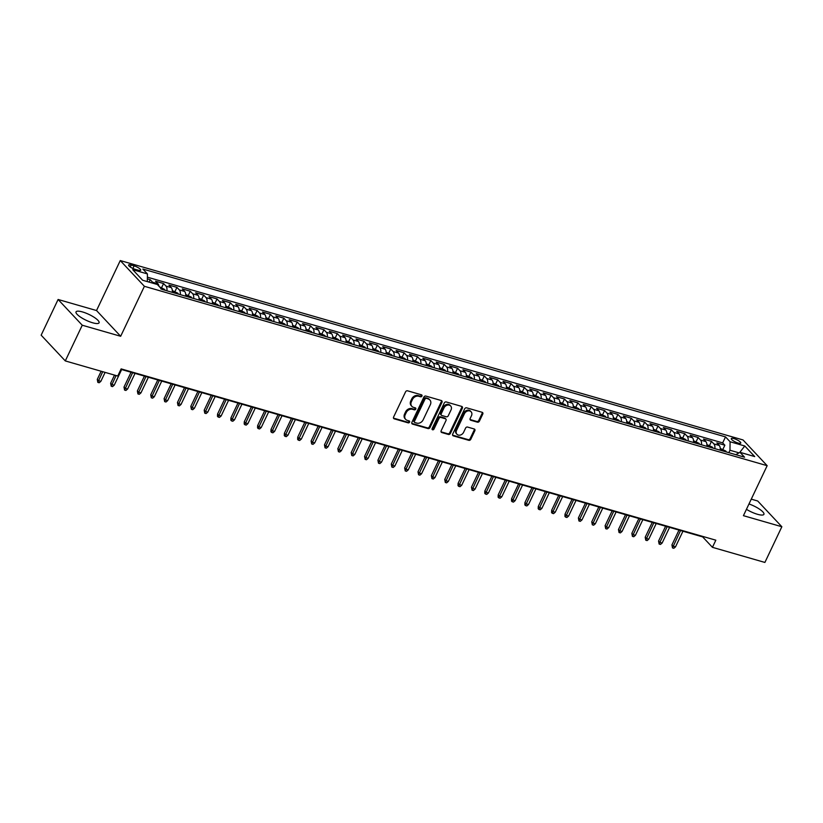 <?xml version="1.0" encoding="UTF-8"?>
<svg xmlns="http://www.w3.org/2000/svg" width="823" height="823" viewBox="0 0 823 823"><rect width="100%" height="100%" fill="white"/><g stroke="black" fill="none" stroke-linecap="round" stroke-linejoin="round"><path stroke-width="1.23" d="M421.942 396.069A1.121 0.916 136.8 0 0 421.489 394.824L407.55 390.812A1.605 1.307 136.8 0 0 405.574 391.83L393.589 417.066A1.605 1.307 136.8 0 0 394.238 418.845L408.177 422.857A1.121 0.916 136.8 0 0 409.113 420.892L407.303 420.378A5.133 4.166 136.8 0 1 405.688 419.401A5.133 4.166 136.8 0 1 405.235 414.679L406.233 412.58A5.133 4.166 136.8 0 1 412.56 409.309L414.37 409.823A1.121 0.916 136.8 0 0 415.296 407.858L413.496 407.344A5.133 4.166 136.8 0 1 411.881 406.367A5.133 4.166 136.8 0 1 411.428 401.645L412.426 399.546A5.133 4.166 136.8 0 1 418.753 396.264L420.553 396.789A1.121 0.916 136.8 0 0 421.942 396.069M411.881 406.367L411.233 405.677A5.133 4.166 136.8 0 1 410.78 400.955L411.778 398.846A5.133 4.166 136.8 0 1 418.105 395.575L419.905 396.089A1.121 0.916 136.8 0 0 421.397 394.793M393.487 418.115A1.605 1.307 136.8 0 0 393.589 418.146L407.529 422.168A1.121 0.916 136.8 0 0 409.01 420.872M405.688 419.401L405.039 418.712A5.133 4.166 136.8 0 1 404.587 413.99L405.585 411.881A5.133 4.166 136.8 0 1 411.911 408.609L413.712 409.124A1.121 0.916 136.8 0 0 415.204 407.838M746.451 509.314A12.746 3.241 25.4 0 0 757.499 514.293A12.746 3.241 25.4 0 0 763.919 514.334A12.746 3.241 25.4 0 0 748.981 503.964M82.454 311.927A12.746 3.241 25.4 0 0 76.035 311.876A12.746 3.241 25.4 0 0 80.819 317.308A12.746 3.241 25.4 0 0 92.639 322.781A12.746 3.241 25.4 0 0 99.069 322.822A12.746 3.241 25.4 0 0 94.275 317.39A12.746 3.241 25.4 0 0 82.454 311.927M733.962 438.608A5.226 1.327 25.4 0 0 731.318 438.587A5.226 1.327 25.4 0 0 733.293 440.819A5.226 1.327 25.4 0 0 738.138 443.062A5.226 1.327 25.4 0 0 740.772 443.083A5.226 1.327 25.4 0 0 738.807 440.85A5.226 1.327 25.4 0 0 733.962 438.608M477.433 422.178A1.605 1.307 136.8 0 0 479.408 421.15L482.772 414.072A1.605 1.307 136.8 0 0 482.124 412.292L466.651 407.838A1.605 1.307 136.8 0 0 464.666 408.856L452.691 434.091A1.605 1.307 136.8 0 0 453.339 435.871L468.812 440.326A1.605 1.307 136.8 0 0 470.787 439.307L474.85 430.748A1.605 1.307 136.8 0 0 474.202 428.968L467.577 427.065A1.605 1.307 136.8 0 0 465.602 428.083L463.586 432.332A4.29 3.487 136.8 0 1 456.95 434.256A4.29 3.487 136.8 0 1 456.57 430.306L464.46 413.691A4.29 3.487 136.8 0 1 471.095 411.767A4.29 3.487 136.8 0 1 471.476 415.718L470.159 418.485A1.605 1.307 136.8 0 0 470.807 420.265L477.433 422.178L476.784 421.479A1.605 1.307 136.8 0 0 478.76 420.45L482.124 413.372A1.605 1.307 136.8 0 0 482.227 412.323M743.426 515.671L781.85 526.741L764.896 562.438L712.44 547.326L715.835 540.186L121.135 368.889L117.751 376.029L65.295 360.916L82.249 325.219L120.662 336.278L144.395 286.301L767.159 465.684L743.426 515.671M441.972 402.324A1.605 1.307 136.8 0 0 441.334 400.544L425.851 396.079A1.605 1.307 136.8 0 0 423.876 397.108L411.891 422.333A1.605 1.307 136.8 0 0 412.539 424.112L428.022 428.577A1.605 1.307 136.8 0 0 429.997 427.549L441.972 402.324L441.323 401.624A1.605 1.307 136.8 0 0 441.426 400.575M446.251 401.953L461.724 406.418A1.605 1.307 136.8 0 1 462.372 408.198L450.397 433.423A1.605 1.307 136.8 0 1 448.412 434.451L441.786 432.538A1.605 1.307 136.8 0 1 441.149 430.758L446.004 420.532A1.605 1.307 136.8 0 0 445.356 418.753L440.963 417.487A1.605 1.307 136.8 0 0 438.988 418.506L433.927 429.164A1.121 0.916 136.8 0 1 432.096 428.629L444.276 402.982A1.605 1.307 136.8 0 1 446.251 401.953M722.954 449.214L724.857 445.212L716.833 442.908L719.22 445.449L713.87 443.906A6.543 3.436 106.1 0 1 714.858 448.638M709.591 445.356L711.494 441.365L703.47 439.06L705.856 441.591L700.507 440.058A6.543 3.436 106.1 0 1 701.484 444.79M696.227 441.509L698.13 437.517L690.106 435.202L692.493 437.743L687.143 436.211A6.543 3.436 106.1 0 1 688.121 440.943M682.864 437.661L684.767 433.67L676.743 431.355L679.129 433.896L673.78 432.353A6.543 3.436 106.1 0 1 674.757 437.095M669.5 433.814L671.403 429.822L663.379 427.507L665.766 430.048L660.416 428.505A6.543 3.436 106.1 0 1 661.394 433.237M656.137 429.966L658.04 425.964L650.016 423.66L652.402 426.201L647.053 424.658A6.543 3.436 106.1 0 1 648.03 429.39M642.773 426.119L644.676 422.117L636.652 419.812L639.039 422.343L633.689 420.81A6.543 3.436 106.1 0 1 634.667 425.542M629.41 422.261L631.313 418.269L623.289 415.954L625.675 418.496L620.326 416.963A6.543 3.436 106.1 0 1 621.303 421.695M616.046 418.413L617.939 414.422L609.925 412.107L612.312 414.648L606.962 413.105A6.543 3.436 106.1 0 1 607.94 417.847M602.683 414.566L604.576 410.574L596.562 408.259L598.938 410.8L593.599 409.257A6.543 3.436 106.1 0 1 594.576 413.99M589.319 410.718L591.212 406.716L583.198 404.412L585.575 406.953L580.236 405.41A6.543 3.436 106.1 0 1 581.213 410.142M575.956 406.871L577.849 402.869L569.835 400.564L572.211 403.095L566.872 401.562A6.543 3.436 106.1 0 1 567.849 406.295M562.593 403.013L564.485 399.021L556.471 396.707L558.848 399.248L553.509 397.715A6.543 3.436 106.1 0 1 554.486 402.447M549.229 399.165L551.122 395.174L543.108 392.859L545.484 395.4L540.145 393.857A6.543 3.436 106.1 0 1 541.123 398.599M535.866 395.318L537.758 391.326L529.745 389.012L532.121 391.553L526.782 390.009A6.543 3.436 106.1 0 1 527.759 394.742M522.502 391.47L524.395 387.468L516.381 385.164L518.757 387.705L513.418 386.162A6.543 3.436 106.1 0 1 514.396 390.894M509.139 387.623L511.032 383.621L503.018 381.316L505.394 383.857L500.055 382.314A6.543 3.436 106.1 0 1 501.032 387.047M495.775 383.765L497.668 379.773L489.654 377.459L492.031 380L486.681 378.467A6.543 3.436 106.1 0 1 487.669 383.199M482.412 379.917L484.305 375.926L476.291 373.611L478.667 376.152L473.318 374.609A6.543 3.436 106.1 0 1 474.305 379.352M469.048 376.07L470.941 372.078L462.917 369.764L465.304 372.305L459.954 370.762A6.543 3.436 106.1 0 1 460.942 375.504M455.675 372.222L457.578 368.22L449.553 365.916L451.94 368.457L446.591 366.914A6.543 3.436 106.1 0 1 447.568 371.646M442.311 368.375L444.214 364.373L436.19 362.069L438.577 364.61L433.227 363.066A6.543 3.436 106.1 0 1 434.205 367.799M428.948 364.517L430.851 360.525L422.827 358.221L425.213 360.752L419.864 359.219A6.543 3.436 106.1 0 1 420.841 363.951M415.584 360.669L417.487 356.678L409.463 354.363L411.85 356.904L406.5 355.361A6.543 3.436 106.1 0 1 407.478 360.104M402.221 356.822L404.124 352.83L396.1 350.516L398.486 353.057L393.137 351.514A6.543 3.436 106.1 0 1 394.114 356.256M388.857 352.974L390.76 348.973L382.736 346.668L385.123 349.209L379.773 347.666A6.543 3.436 106.1 0 1 380.751 352.398M375.494 349.127L377.397 345.125L369.373 342.821L371.759 345.362L366.41 343.819A6.543 3.436 106.1 0 1 367.387 348.551M362.13 345.269L364.023 341.278L356.009 338.973L358.396 341.504L353.046 339.971A6.543 3.436 106.1 0 1 354.024 344.703M348.767 341.422L350.66 337.43L342.646 335.115L345.032 337.656L339.683 336.113A6.543 3.436 106.1 0 1 340.66 340.856M335.403 337.574L337.296 333.582L329.282 331.268L331.659 333.809L326.32 332.266A6.543 3.436 106.1 0 1 327.297 337.008M322.04 333.726L323.933 329.725L315.919 327.42L318.295 329.961L312.956 328.418A6.543 3.436 106.1 0 1 313.933 333.15M308.676 329.879L310.569 325.877L302.555 323.573L304.932 326.114L299.593 324.571A6.543 3.436 106.1 0 1 300.57 329.303M295.313 326.021L297.206 322.03L289.192 319.725L291.568 322.256L286.229 320.723A6.543 3.436 106.1 0 1 287.206 325.455M281.95 322.174L283.842 318.182L275.828 315.867L278.205 318.408L272.866 316.876A6.543 3.436 106.1 0 1 273.843 321.608M268.586 318.326L270.479 314.335L262.465 312.02L264.841 314.561L259.502 313.018A6.543 3.436 106.1 0 1 260.48 317.76M255.223 314.479L257.115 310.477L249.102 308.172L251.478 310.713L246.139 309.17A6.543 3.436 106.1 0 1 247.116 313.902M241.859 310.631L243.752 306.629L235.738 304.325L238.114 306.866L232.765 305.323A6.543 3.436 106.1 0 1 233.753 310.055M228.496 306.773L230.389 302.782L222.375 300.477L224.751 303.008L219.402 301.475A6.543 3.436 106.1 0 1 220.389 306.207M215.132 302.926L217.025 298.934L209.011 296.619L211.388 299.161L206.038 297.628A6.543 3.436 106.1 0 1 207.026 302.36M201.758 299.078L203.662 295.087L195.637 292.772L198.024 295.313L192.675 293.77A6.543 3.436 106.1 0 1 193.662 298.512M188.395 295.231L190.298 291.239L182.274 288.924L184.661 291.465L179.311 289.922A6.543 3.436 106.1 0 1 180.288 294.655M175.032 291.383L176.935 287.381L168.91 285.077L171.297 287.618L165.948 286.075A6.543 3.436 106.1 0 1 166.925 290.807M161.668 287.525L163.571 283.534L155.547 281.229L157.934 283.76A6.543 3.436 106.1 0 1 158.911 286.178M135.219 269.337L138.161 270.181A5.072 1.286 25.4 0 0 140.712 270.201A5.072 1.286 25.4 0 0 138.809 268.041A5.072 1.286 25.4 0 0 134.118 265.87L131.176 265.027A5.072 1.286 25.4 0 0 128.625 265.006A5.072 1.286 25.4 0 0 130.528 267.166A5.072 1.286 25.4 0 0 135.219 269.337M144.395 286.301L120.261 260.562L743.015 439.945L767.159 465.684M724.857 445.212L722.666 442.887L725.516 436.89L142.852 269.049L147.42 273.915L147.327 281.61M725.516 436.89L730.083 441.756L744.784 445.994L754.701 456.57L740 452.331L744.568 457.197L161.905 289.357L157.337 284.491L142.636 280.252L132.719 269.687L147.42 273.915M149.056 282.104L150.208 279.686L152.584 282.227A6.543 3.436 106.1 0 1 153.243 283.307M163.571 283.534L165.948 286.075M176.935 287.381L179.311 289.922M190.298 291.239L192.675 293.77M203.662 295.087L206.038 297.628M217.025 298.934L219.402 301.475M230.389 302.782L232.765 305.323M243.752 306.629L246.139 309.17M257.115 310.477L259.502 313.018M270.479 314.335L272.866 316.876M283.842 318.182L286.229 320.723M297.206 322.03L299.593 324.571M310.569 325.877L312.956 328.418M323.933 329.725L326.32 332.266M337.296 333.582L339.683 336.113M350.66 337.43L353.046 339.971M364.023 341.278L366.41 343.819M377.397 345.125L379.773 347.666M390.76 348.973L393.137 351.514M404.124 352.83L406.5 355.361M417.487 356.678L419.864 359.219M430.851 360.525L433.227 363.066M444.214 364.373L446.591 366.914M457.578 368.22L459.954 370.762M470.941 372.078L473.318 374.609M484.305 375.926L486.681 378.467M497.668 379.773L500.055 382.314M511.032 383.621L513.418 386.162M524.395 387.468L526.782 390.009M537.758 391.326L540.145 393.857M551.122 395.174L553.509 397.715M564.485 399.021L566.872 401.562M577.849 402.869L580.236 405.41M591.212 406.716L593.599 409.257M604.576 410.574L606.962 413.105M617.939 414.422L620.326 416.963M631.313 418.269L633.689 420.81M644.676 422.117L647.053 424.658M658.04 425.964L660.416 428.505M671.403 429.822L673.78 432.353M684.767 433.67L687.143 436.211M698.13 437.517L700.507 440.058M711.494 441.365L713.87 443.906M722.666 442.887L147.379 277.166M150.208 279.686L147.358 278.863M739.044 452.866L729.98 450.253L728.839 452.671M120.662 336.278L96.528 310.538L58.104 299.479L82.249 325.219M58.104 299.479L41.15 335.177L65.295 360.916M781.85 526.741L757.705 501.001L751.276 499.149M96.528 310.538L120.261 260.562M120.93 369.332L702.657 536.894L712.44 547.326M172.274 292.35A6.543 3.436 -73.9 0 0 171.297 287.618M185.638 296.198A6.543 3.436 -73.9 0 0 184.661 291.465M199.001 300.045A6.543 3.436 -73.9 0 0 198.024 295.313M212.365 303.893A6.543 3.436 -73.9 0 0 211.388 299.161M225.728 307.751A6.543 3.436 -73.9 0 0 224.751 303.008M239.092 311.598A6.543 3.436 -73.9 0 0 238.114 306.866M252.455 315.446A6.543 3.436 -73.9 0 0 251.478 310.713M265.819 319.293A6.543 3.436 -73.9 0 0 264.841 314.561M279.182 323.141A6.543 3.436 -73.9 0 0 278.205 318.408M292.546 326.998A6.543 3.436 -73.9 0 0 291.568 322.256M305.919 330.846A6.543 3.436 -73.9 0 0 304.932 326.114M319.283 334.694A6.543 3.436 -73.9 0 0 318.295 329.961M332.646 338.541A6.543 3.436 -73.9 0 0 331.659 333.809M346.01 342.389A6.543 3.436 -73.9 0 0 345.032 337.656M359.373 346.246A6.543 3.436 -73.9 0 0 358.396 341.504M372.737 350.094A6.543 3.436 -73.9 0 0 371.759 345.362M386.1 353.941A6.543 3.436 -73.9 0 0 385.123 349.209M399.464 357.789A6.543 3.436 -73.9 0 0 398.486 353.057M412.827 361.636A6.543 3.436 -73.9 0 0 411.85 356.904M426.191 365.494A6.543 3.436 -73.9 0 0 425.213 360.752M439.554 369.342A6.543 3.436 -73.9 0 0 438.577 364.61M452.917 373.189A6.543 3.436 -73.9 0 0 451.94 368.457M466.281 377.037A6.543 3.436 -73.9 0 0 465.304 372.305M479.644 380.884A6.543 3.436 -73.9 0 0 478.667 376.152M493.008 384.742A6.543 3.436 -73.9 0 0 492.031 380M506.371 388.59A6.543 3.436 -73.9 0 0 505.394 383.857M519.735 392.437A6.543 3.436 -73.9 0 0 518.757 387.705M533.098 396.285A6.543 3.436 -73.9 0 0 532.121 391.553M546.462 400.132A6.543 3.436 -73.9 0 0 545.484 395.4M559.835 403.99A6.543 3.436 -73.9 0 0 558.848 399.248M573.199 407.838A6.543 3.436 -73.9 0 0 572.211 403.095M586.562 411.685A6.543 3.436 -73.9 0 0 585.575 406.953M599.926 415.533A6.543 3.436 -73.9 0 0 598.938 410.8M613.289 419.38A6.543 3.436 -73.9 0 0 612.312 414.648M626.653 423.238A6.543 3.436 -73.9 0 0 625.675 418.496M640.016 427.086A6.543 3.436 -73.9 0 0 639.039 422.343M653.38 430.933A6.543 3.436 -73.9 0 0 652.402 426.201M666.743 434.781A6.543 3.436 -73.9 0 0 665.766 430.048M680.107 438.628A6.543 3.436 -73.9 0 0 679.129 433.896M693.47 442.486A6.543 3.436 -73.9 0 0 692.493 437.743M706.834 446.333A6.543 3.436 -73.9 0 0 705.856 441.591M740 452.331L735.762 454.666M720.197 450.181A6.543 3.436 -73.9 0 0 719.22 445.449M729.98 450.253L730.083 441.756M744.784 445.994L739.682 452.506M411.788 423.392A1.605 1.307 136.8 0 0 411.891 423.423L427.363 427.878A1.605 1.307 136.8 0 0 429.339 426.859L441.323 401.624M426.365 398.455A1.121 0.916 136.8 0 0 424.977 399.176L414.463 421.325A1.121 0.916 136.8 0 0 414.915 422.569L416.819 423.115A5.133 4.166 136.8 0 0 423.145 419.843L430.336 404.7A5.133 4.166 136.8 0 0 429.884 399.978A5.133 4.166 136.8 0 0 428.269 399.011L425.707 397.766A1.121 0.916 136.8 0 0 424.329 398.476L424.977 399.176M414.555 422.353L413.907 421.664A1.121 0.916 136.8 0 1 413.804 420.625L424.329 398.476M429.884 399.978L429.225 399.289A5.133 4.166 136.8 0 0 427.61 398.311L428.269 399.011M425.707 397.766L427.61 398.311M441.046 431.818A1.605 1.307 136.8 0 0 441.138 431.849L447.763 433.752A1.605 1.307 136.8 0 0 449.739 432.733L461.724 407.498A1.605 1.307 136.8 0 0 461.826 406.449M445.86 419.051L445.212 418.362A1.605 1.307 136.8 0 0 444.708 418.053L440.315 416.788A1.605 1.307 136.8 0 0 438.33 417.817L433.279 428.464L433.927 429.164M431.982 429.205A1.121 0.916 136.8 0 0 433.279 428.464M451.045 409.916A4.29 3.487 136.8 0 0 450.665 405.965A4.29 3.487 136.8 0 0 444.029 407.889L441.251 413.743A1.605 1.307 136.8 0 0 441.9 415.522L446.292 416.788A1.605 1.307 136.8 0 0 448.268 415.759L451.045 409.916M450.665 405.965L450.016 405.266A4.29 3.487 136.8 0 0 443.371 407.19L444.029 407.889M441.395 415.214L440.737 414.525A1.605 1.307 136.8 0 1 440.593 413.043L443.371 407.19M470.056 419.535A1.605 1.307 136.8 0 0 470.159 419.565L476.784 421.479M471.095 411.767L470.447 411.078A4.29 3.487 136.8 0 0 463.802 413.002L464.46 413.691M456.95 434.256L456.302 433.556A4.29 3.487 136.8 0 1 455.921 429.606L463.802 413.002M452.588 435.141A1.605 1.307 136.8 0 0 452.681 435.172L468.164 439.626A1.605 1.307 136.8 0 0 470.139 438.608L474.202 430.059A1.605 1.307 136.8 0 0 474.305 429.009M100.859 381.337L99.182 382.757L97.844 382.376L97.279 379.393L98.451 380.648L100.859 381.337L105.107 372.387M97.844 382.376L102.7 371.698M97.279 379.393L101.147 371.245M159.631 286.939L164.518 289.367A4.331 2.274 106.1 0 1 164.981 290.252M162.44 289.521A4.331 2.274 -73.9 0 0 162.378 289.336L160.773 288.873M114.222 385.185L112.545 386.615L111.208 386.224L110.642 383.24L111.815 384.495L114.222 385.185L121.65 369.537M111.208 386.224L116.064 375.545M110.642 383.24L114.51 375.093M172.336 290.601L177.881 293.214A4.331 2.274 106.1 0 1 178.344 294.099M175.803 293.369A4.331 2.274 -73.9 0 0 175.741 293.183L174.137 292.721A4.331 2.274 106.1 0 1 174.209 292.906M127.586 389.032L125.909 390.462L124.571 390.071L124.006 387.088L125.178 388.343L127.586 389.032L135.023 373.385M124.571 390.071L132.616 372.696M124.006 387.088L131.052 372.243M185.7 294.449L191.245 297.062A4.331 2.274 106.1 0 1 191.708 297.947M189.177 297.216A4.331 2.274 -73.9 0 0 189.105 297.031L187.5 296.568A4.331 2.274 106.1 0 1 187.572 296.753M140.949 392.89L139.272 394.31L137.935 393.929L137.369 390.946L138.542 392.19L140.949 392.89L148.387 377.232M137.935 393.929L145.98 376.543M137.369 390.946L144.416 376.09M199.063 298.296L204.608 300.909A4.331 2.274 106.1 0 1 205.071 301.794M202.54 301.064A4.331 2.274 -73.9 0 0 202.468 300.879L200.863 300.416A4.331 2.274 106.1 0 1 200.935 300.601M154.312 396.737L152.636 398.157L151.298 397.776L150.732 394.793L151.905 396.038L154.312 396.737L161.75 381.08M151.298 397.776L159.343 380.391M150.732 394.793L157.79 379.948M212.427 302.154L217.972 304.767A4.331 2.274 106.1 0 1 218.434 305.642M215.904 304.911A4.331 2.274 -73.9 0 0 215.832 304.726L214.227 304.263A4.331 2.274 106.1 0 1 214.299 304.448M167.676 400.585L165.999 402.005L164.662 401.624L164.096 398.641L165.269 399.896L167.676 400.585L175.114 384.938M164.662 401.624L172.707 384.238M164.096 398.641L171.153 383.796M225.79 306.002L231.335 308.615A4.331 2.274 106.1 0 1 231.798 309.499M229.267 308.769A4.331 2.274 -73.9 0 0 229.195 308.574L227.601 308.121A4.331 2.274 106.1 0 1 227.662 308.306M181.039 404.432L179.363 405.862L178.025 405.472L177.459 402.488L178.642 403.743L181.039 404.432L188.477 388.785M178.025 405.472L186.07 388.096M177.459 402.488L184.517 387.643M239.154 309.849L244.698 312.462A4.331 2.274 106.1 0 1 245.172 313.347M242.631 312.617A4.331 2.274 -73.9 0 0 242.559 312.431L240.964 311.968A4.331 2.274 106.1 0 1 241.026 312.154M194.403 408.28L192.726 409.71L191.389 409.319L190.823 406.336L192.006 407.591L194.403 408.28L201.841 392.633M191.389 409.319L199.433 391.943M190.823 406.336L197.88 391.491M252.517 313.697L258.062 316.31A4.331 2.274 106.1 0 1 258.535 317.194M255.994 316.464A4.331 2.274 -73.9 0 0 255.922 316.279L254.328 315.816A4.331 2.274 106.1 0 1 254.389 316.001M207.766 412.138L206.089 413.558L204.762 413.177L204.186 410.193L205.369 411.438L207.766 412.138L215.204 396.48M204.762 413.177L212.797 395.791M204.186 410.193L211.244 395.338M265.88 317.544L271.425 320.157A4.331 2.274 106.1 0 1 271.899 321.042M269.358 320.312A4.331 2.274 -73.9 0 0 269.296 320.126L267.691 319.663A4.331 2.274 106.1 0 1 267.753 319.849M221.14 415.985L219.453 417.405L218.126 417.024L217.467 416.325L217.56 414.041L218.733 415.286L221.14 415.985L228.568 400.328M218.126 417.024L226.16 399.639M217.56 414.041L224.607 399.196M279.244 321.402L284.789 324.015A4.331 2.274 106.1 0 1 285.262 324.89M282.721 324.159A4.331 2.274 -73.9 0 0 282.659 323.974L281.055 323.511A4.331 2.274 106.1 0 1 281.116 323.696M234.504 419.833L232.827 421.253L231.489 420.872L230.831 420.172L230.924 417.889L232.096 419.144L234.504 419.833L241.931 404.186M231.489 420.872L239.524 403.486M230.924 417.889L237.97 403.044M292.607 325.25L298.152 327.863A4.331 2.274 106.1 0 1 298.626 328.747M296.085 328.017A4.331 2.274 -73.9 0 0 296.023 327.821L294.418 327.369A4.331 2.274 106.1 0 1 294.48 327.554M247.867 423.68L246.19 425.11L244.853 424.719L244.194 424.03L244.287 421.736L245.46 422.991L247.867 423.68L255.295 408.033M244.853 424.719L252.887 407.344M244.287 421.736L251.334 406.891M305.971 329.097L311.516 331.71A4.331 2.274 106.1 0 1 311.989 332.595M309.448 331.864A4.331 2.274 -73.9 0 0 309.386 331.679L307.781 331.216A4.331 2.274 106.1 0 1 307.843 331.402M261.23 427.528L259.554 428.958L258.216 428.567L257.558 427.878L257.65 425.584L258.823 426.839L261.23 427.528L268.658 411.881M258.216 428.567L266.251 411.191M257.65 425.584L264.697 410.739M319.334 332.945L324.879 335.558A4.331 2.274 106.1 0 1 325.352 336.442M322.811 335.712A4.331 2.274 -73.9 0 0 322.75 335.527L321.145 335.064A4.331 2.274 106.1 0 1 321.207 335.249M274.594 431.386L272.917 432.805L271.58 432.425L270.921 431.725L271.014 429.441L272.187 430.686L274.594 431.386L282.022 415.728M271.58 432.425L279.614 415.039M271.014 429.441L278.061 414.586M332.698 336.792L338.243 339.405A4.331 2.274 106.1 0 1 338.716 340.29M336.175 339.56A4.331 2.274 -73.9 0 0 336.113 339.374L334.508 338.911A4.331 2.274 106.1 0 1 334.57 339.097M287.957 435.233L286.281 436.653L284.943 436.272L284.285 435.573L284.377 433.289L285.55 434.534L287.957 435.233L295.385 419.576M284.943 436.272L292.978 418.886M284.377 433.289L291.424 418.444M346.061 340.64L351.606 343.263A4.331 2.274 106.1 0 1 352.079 344.137M349.538 343.407A4.331 2.274 -73.9 0 0 349.477 343.222L347.872 342.759A4.331 2.274 106.1 0 1 347.934 342.944M301.321 439.081L299.644 440.5L298.307 440.12L297.648 439.42L297.741 437.136L298.914 438.392L301.321 439.081L308.748 423.434M298.307 440.12L306.341 422.734M297.741 437.136L304.788 422.292M359.425 344.498L364.97 347.111A4.331 2.274 106.1 0 1 365.443 347.995M362.902 347.265A4.331 2.274 -73.9 0 0 362.84 347.069L361.235 346.617A4.331 2.274 106.1 0 1 361.297 346.802M314.684 442.928L313.007 444.358L311.67 443.967L311.104 440.984L312.277 442.239L314.684 442.928L322.112 427.281M311.67 443.967L319.705 426.581M311.104 440.984L318.151 426.139M372.788 348.345L378.333 350.958A4.331 2.274 106.1 0 1 378.806 351.843M376.265 351.112A4.331 2.274 -73.9 0 0 376.204 350.927L374.599 350.464A4.331 2.274 106.1 0 1 374.66 350.649M328.048 446.776L326.371 448.206L325.034 447.815L324.468 444.832L325.641 446.087L328.048 446.776L335.475 431.129M325.034 447.815L333.068 430.439M324.468 444.832L331.515 429.987M386.152 352.193L391.697 354.806A4.331 2.274 106.1 0 1 392.17 355.69M389.629 354.96A4.331 2.274 -73.9 0 0 389.567 354.775L387.962 354.312A4.331 2.274 106.1 0 1 388.024 354.497M341.411 450.634L339.734 452.053L338.397 451.673L337.831 448.689L339.004 449.934L341.411 450.634L348.839 434.976M338.397 451.673L346.442 434.287M337.831 448.689L344.878 433.834M399.515 356.04L405.06 358.653A4.331 2.274 106.1 0 1 405.533 359.538M402.992 358.807A4.331 2.274 -73.9 0 0 402.931 358.622L401.326 358.159A4.331 2.274 106.1 0 1 401.387 358.344M354.775 454.481L353.098 455.901L351.76 455.52L351.195 452.537L352.367 453.782L354.775 454.481L362.202 438.824M351.76 455.52L359.805 438.134M351.195 452.537L358.242 437.692M412.879 359.888L418.423 362.511A4.331 2.274 106.1 0 1 418.897 363.385M416.356 362.655A4.331 2.274 -73.9 0 0 416.294 362.47L414.689 362.007A4.331 2.274 106.1 0 1 414.751 362.192M368.138 458.329L366.461 459.748L365.124 459.368L364.558 456.384L365.731 457.639L368.138 458.329L375.566 442.681M365.124 459.368L373.169 441.982M364.558 456.384L371.605 441.54M426.252 363.745L431.797 366.358A4.331 2.274 106.1 0 1 432.26 367.243M429.719 366.513A4.331 2.274 -73.9 0 0 429.657 366.317L428.053 365.865A4.331 2.274 106.1 0 1 428.125 366.05M381.502 462.176L379.825 463.606L378.487 463.215L377.922 460.232L379.094 461.487L381.502 462.176L388.94 446.529M378.487 463.215L386.532 445.829M377.922 460.232L384.969 445.387M439.616 367.593L445.161 370.206A4.331 2.274 106.1 0 1 445.624 371.091M443.083 370.36A4.331 2.274 -73.9 0 0 443.021 370.175L441.416 369.712A4.331 2.274 106.1 0 1 441.488 369.897M394.865 466.024L393.188 467.454L391.851 467.063L391.285 464.079L392.458 465.334L394.865 466.024L402.303 450.376M391.851 467.063L399.896 449.687M391.285 464.079L398.332 449.235M452.979 371.44L458.524 374.054A4.331 2.274 106.1 0 1 458.987 374.938M456.456 374.208A4.331 2.274 -73.9 0 0 456.384 374.023L454.78 373.56A4.331 2.274 106.1 0 1 454.852 373.745M408.229 469.882L406.552 471.301L405.214 470.921L404.649 467.927L405.821 469.182L408.229 469.882L415.666 454.224M405.214 470.921L413.259 453.535M404.649 467.927L411.706 453.082M466.343 375.288L471.888 377.901A4.331 2.274 106.1 0 1 472.351 378.786M469.82 378.055A4.331 2.274 -73.9 0 0 469.748 377.87L468.143 377.407A4.331 2.274 106.1 0 1 468.215 377.592M421.592 473.729L419.915 475.149L418.578 474.768L418.012 471.785L419.185 473.03L421.592 473.729L429.03 458.072M418.578 474.768L426.623 457.382M418.012 471.785L425.069 456.93M479.706 379.136L485.251 381.749A4.331 2.274 106.1 0 1 485.714 382.633M483.183 381.903A4.331 2.274 -73.9 0 0 483.111 381.718L481.506 381.255A4.331 2.274 106.1 0 1 481.578 381.44M434.956 477.577L433.279 478.996L431.941 478.616L431.375 475.632L432.559 476.887L434.956 477.577L442.393 461.929M431.941 478.616L439.986 461.23M431.375 475.632L438.433 460.787M493.07 382.993L498.615 385.606A4.331 2.274 106.1 0 1 499.088 386.491M496.547 385.761A4.331 2.274 -73.9 0 0 496.475 385.565L494.88 385.102A4.331 2.274 106.1 0 1 494.942 385.298M448.319 481.424L446.642 482.854L445.305 482.463L444.739 479.48L445.922 480.735L448.319 481.424L455.757 465.777M445.305 482.463L453.35 465.077M444.739 479.48L451.796 464.635M506.433 386.841L511.978 389.454A4.331 2.274 106.1 0 1 512.451 390.339M509.91 389.608A4.331 2.274 -73.9 0 0 509.838 389.423L508.244 388.96A4.331 2.274 106.1 0 1 508.305 389.145M461.682 485.272L460.006 486.702L458.678 486.311L458.02 485.621L458.102 483.327L459.285 484.582L461.682 485.272L469.12 469.624M458.678 486.311L466.713 468.935M458.102 483.327L465.16 468.482M519.797 390.688L525.341 393.301A4.331 2.274 106.1 0 1 525.815 394.186M523.274 393.456A4.331 2.274 -73.9 0 0 523.212 393.271L521.607 392.808A4.331 2.274 106.1 0 1 521.669 392.993M475.046 489.129L473.369 490.549L472.042 490.169L471.466 487.175L472.649 488.43L475.046 489.129L482.484 473.472M472.042 490.169L480.076 472.783M471.466 487.175L478.523 472.33M533.16 394.536L538.705 397.149A4.331 2.274 106.1 0 1 539.178 398.034M536.637 397.303A4.331 2.274 -73.9 0 0 536.575 397.118L534.971 396.655A4.331 2.274 106.1 0 1 535.032 396.84M488.42 492.977L486.743 494.397L485.405 494.016L484.747 493.316L484.84 491.033L486.012 492.277L488.42 492.977L495.847 477.319M485.405 494.016L493.44 476.63M484.84 491.033L491.887 476.178M546.523 398.383L552.068 400.996A4.331 2.274 106.1 0 1 552.542 401.881M550.001 401.151A4.331 2.274 -73.9 0 0 549.939 400.966L548.334 400.503A4.331 2.274 106.1 0 1 548.396 400.688M501.783 496.825L500.106 498.244L498.769 497.864L498.11 497.164L498.203 494.88L499.376 496.135L501.783 496.825L509.211 481.177M498.769 497.864L506.803 480.478M498.203 494.88L505.25 480.035M559.887 402.241L565.432 404.854A4.331 2.274 106.1 0 1 565.905 405.739M563.364 404.998A4.331 2.274 -73.9 0 0 563.302 404.813L561.697 404.35A4.331 2.274 106.1 0 1 561.759 404.546M515.147 500.672L513.47 502.102L512.132 501.711L511.474 501.022L511.567 498.728L512.739 499.983L515.147 500.672L522.574 485.025M512.132 501.711L520.167 484.325M511.567 498.728L518.613 483.883M573.25 406.089L578.795 408.702A4.331 2.274 106.1 0 1 579.269 409.587M576.728 408.856A4.331 2.274 -73.9 0 0 576.666 408.671L575.061 408.208A4.331 2.274 106.1 0 1 575.123 408.393M528.51 504.52L526.833 505.95L525.496 505.559L524.837 504.869L524.93 502.575L526.103 503.83L528.51 504.52L535.938 488.872M525.496 505.559L533.53 488.183M524.93 502.575L531.977 487.73M586.614 409.936L592.159 412.549A4.331 2.274 106.1 0 1 592.632 413.434M590.091 412.704A4.331 2.274 -73.9 0 0 590.029 412.518L588.424 412.056A4.331 2.274 106.1 0 1 588.486 412.241M541.873 508.377L540.197 509.797L538.859 509.416L538.201 508.717L538.293 506.423L539.466 507.678L541.873 508.377L549.301 492.72M538.859 509.416L546.894 492.031M538.293 506.423L545.34 491.578M599.977 413.784L605.522 416.397A4.331 2.274 106.1 0 1 605.995 417.282M603.454 416.551A4.331 2.274 -73.9 0 0 603.393 416.366L601.788 415.903A4.331 2.274 106.1 0 1 601.85 416.088M555.237 512.225L553.56 513.645L552.223 513.264L551.564 512.564L551.657 510.281L552.83 511.525L555.237 512.225L562.665 496.567M552.223 513.264L560.257 495.878M551.657 510.281L558.704 495.425M613.341 417.631L618.886 420.244A4.331 2.274 106.1 0 1 619.359 421.129M616.818 420.399A4.331 2.274 -73.9 0 0 616.756 420.214L615.151 419.751A4.331 2.274 106.1 0 1 615.213 419.936M568.6 516.072L566.924 517.492L565.586 517.111L564.928 516.412L565.02 514.128L566.193 515.383L568.6 516.072L576.028 500.425M565.586 517.111L573.621 499.726M565.02 514.128L572.067 499.283M626.704 421.489L632.249 424.102A4.331 2.274 106.1 0 1 632.722 424.987M630.181 424.246A4.331 2.274 -73.9 0 0 630.12 424.061L628.515 423.598A4.331 2.274 106.1 0 1 628.577 423.794M581.964 519.92L580.287 521.35L578.95 520.959L578.384 517.976L579.557 519.231L581.964 519.92L589.391 504.273M578.95 520.959L586.984 503.573M578.384 517.976L585.431 503.131M640.068 425.337L645.613 427.95A4.331 2.274 106.1 0 1 646.086 428.834M643.545 428.104A4.331 2.274 -73.9 0 0 643.483 427.919L641.878 427.456A4.331 2.274 106.1 0 1 641.94 427.641M595.327 523.767L593.65 525.197L592.313 524.807L591.747 521.823L592.92 523.078L595.327 523.767L602.755 508.12M592.313 524.807L600.358 507.431M591.747 521.823L598.794 506.978M653.431 429.184L658.976 431.797A4.331 2.274 106.1 0 1 659.449 432.682M656.908 431.952A4.331 2.274 -73.9 0 0 656.847 431.766L655.242 431.303A4.331 2.274 106.1 0 1 655.303 431.489M608.691 527.625L607.014 529.045L605.677 528.664L605.111 525.671L606.284 526.926L608.691 527.625L616.118 511.968M605.677 528.664L613.721 511.278M605.111 525.671L612.158 510.826M666.795 433.032L672.34 435.645A4.331 2.274 106.1 0 1 672.813 436.529M670.272 435.799A4.331 2.274 -73.9 0 0 670.21 435.614L668.605 435.151A4.331 2.274 106.1 0 1 668.667 435.336M622.054 531.473L620.377 532.893L619.04 532.512L618.474 529.528L619.647 530.773L622.054 531.473L629.482 515.815M619.04 532.512L627.085 515.126M618.474 529.528L625.521 514.673M680.168 436.879L685.713 439.492A4.331 2.274 106.1 0 1 686.176 440.377M683.635 439.647A4.331 2.274 -73.9 0 0 683.574 439.461L681.969 438.998A4.331 2.274 106.1 0 1 682.041 439.184M635.418 535.32L633.741 536.74L632.403 536.359L631.838 533.376L633.01 534.631L635.418 535.32L642.845 519.673M632.403 536.359L640.448 518.974M631.838 533.376L638.885 518.531M693.532 440.737L699.077 443.35A4.331 2.274 106.1 0 1 699.54 444.235M696.999 443.494A4.331 2.274 -73.9 0 0 696.937 443.309L695.332 442.846A4.331 2.274 106.1 0 1 695.404 443.041M648.781 539.168L647.104 540.598L645.767 540.207L645.201 537.224L646.374 538.479L648.781 539.168L656.219 523.521M645.767 540.207L653.812 522.821M645.201 537.224L652.248 522.379M706.895 444.585L712.44 447.198A4.331 2.274 106.1 0 1 712.903 448.082M710.372 447.352A4.331 2.274 -73.9 0 0 710.3 447.167L708.696 446.704A4.331 2.274 106.1 0 1 708.768 446.889M662.145 543.015L660.468 544.445L659.13 544.054L658.565 541.071L659.737 542.326L662.145 543.015L669.583 527.368M659.13 544.054L667.175 526.679M658.565 541.071L665.612 526.226M720.259 448.432L725.804 451.045A4.331 2.274 106.1 0 1 726.267 451.93M723.736 451.199A4.331 2.274 -73.9 0 0 723.664 451.014L722.059 450.551A4.331 2.274 106.1 0 1 722.131 450.737M675.508 546.863L673.831 548.293L672.494 547.912L671.928 544.919L673.101 546.174L675.508 546.863L682.946 531.216M672.494 547.912L680.539 530.526M671.928 544.919L678.985 530.074M157.934 283.76L152.584 282.227M130.25 266.981L131.176 265.027M132.884 268.452L134.118 265.87M418.105 395.575L418.753 396.264M411.778 398.846L412.426 399.546M410.78 400.955L411.428 401.645M413.712 409.124L414.37 409.823M411.911 408.609L412.56 409.309M405.585 411.881L406.233 412.58M404.587 413.99L405.235 414.679M407.529 422.168L408.177 422.857M393.589 418.146L394.238 418.845M419.905 396.089L420.553 396.789M429.339 426.859L429.997 427.549M427.363 427.878L428.022 428.577M411.891 423.423L412.539 424.112M413.804 420.625L414.463 421.325M461.724 407.498L462.372 408.198M449.739 432.733L450.397 433.423M447.763 433.752L448.412 434.451M441.138 431.849L441.786 432.538M444.708 418.053L445.356 418.753M440.315 416.788L440.963 417.487M438.33 417.817L438.988 418.506M440.593 413.043L441.251 413.743M470.159 419.565L470.807 420.265M455.921 429.606L456.57 430.306M474.202 430.059L474.85 430.748M470.139 438.608L470.787 439.307M468.164 439.626L468.812 440.326M452.681 435.172L453.339 435.871M482.124 413.372L482.772 414.072M478.76 420.45L479.408 421.15M164.446 289.315L160.907 288.297M177.809 293.173L172.336 291.589M191.173 297.021L185.7 295.447M204.536 300.868L199.063 299.294M217.9 304.716L212.427 303.142M231.263 308.563L225.79 306.989M244.626 312.421L239.154 310.837M257.99 316.269L252.517 314.695M271.364 320.116L265.88 318.542M284.727 323.964L279.244 322.39M298.091 327.811L292.618 326.237M311.454 331.669L305.981 330.085M324.818 335.517L319.345 333.932M338.181 339.364L332.708 337.79M351.544 343.212L346.072 341.638M364.908 347.059L359.435 345.485M378.271 350.917L372.798 349.333M391.635 354.764L386.162 353.18M404.998 358.612L399.525 357.038M418.362 362.459L412.889 360.886M431.725 366.307L426.252 364.733M445.089 370.165L439.616 368.581M458.452 374.012L452.979 372.428M471.816 377.86L466.343 376.286M485.179 381.707L479.706 380.133M498.543 385.555L493.07 383.981M511.906 389.402L506.433 387.828M525.28 393.26L519.797 391.676M538.643 397.108L533.16 395.534M552.007 400.955L546.534 399.381M565.37 404.803L559.897 403.229M578.734 408.65L573.261 407.076M592.097 412.508L586.624 410.924M605.461 416.356L599.988 414.782M618.824 420.203L613.351 418.629M632.187 424.051L626.715 422.477M645.551 427.898L640.078 426.324M658.914 431.756L653.441 430.172M672.278 435.604L666.805 434.03M685.641 439.451L680.168 437.877M699.005 443.299L693.532 441.725M712.368 447.146L706.895 445.572M725.732 451.004L720.259 449.42"/></g></svg>
